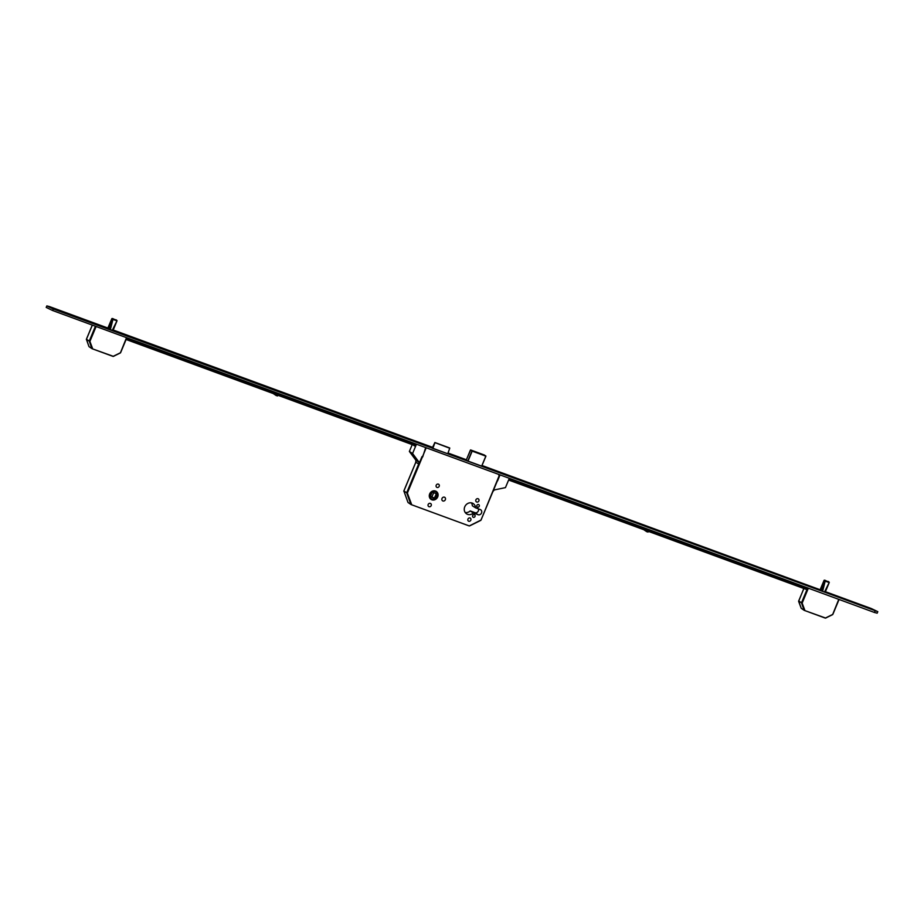 <?xml version="1.0" encoding="UTF-8"?>
<svg xmlns="http://www.w3.org/2000/svg" width="924" height="924" viewBox="0 0 924 924"><rect width="100%" height="100%" fill="white"/><g stroke="black" fill="none" stroke-linecap="round" stroke-linejoin="round"><path stroke-width="1.39" d="M435.516 491.037A4.759 4.262 122.5 0 0 431.866 499.792A4.759 4.262 122.5 0 0 435.516 491.037M430.919 499.283A4.759 4.262 122.5 0 0 431.508 499.549M431.901 499.722A4.678 4.181 122.5 0 0 435.481 491.106A4.678 4.181 122.5 0 0 431.901 499.722M435.273 491.614A4.135 3.696 122.5 0 0 432.109 499.214A4.135 3.696 122.5 0 0 435.273 491.614M431.265 498.752A4.135 3.696 122.5 0 0 435.701 491.811M474.382 514.68A1.432 1.282 122.5 0 0 473.284 517.313A1.432 1.282 122.5 0 0 474.382 514.68M478.597 504.55A1.432 1.282 122.5 0 0 477.5 507.184A1.432 1.282 122.5 0 0 478.597 504.55M470.062 517.971A1.79 1.605 122.5 0 0 468.699 521.263A1.79 1.605 122.5 0 0 470.062 517.971M478.078 498.729A1.79 1.605 122.5 0 0 476.703 502.021A1.79 1.605 122.5 0 0 478.078 498.729M430.365 503.384A1.79 1.605 122.5 0 0 429.002 506.687A1.79 1.605 122.5 0 0 430.365 503.384M438.38 484.141A1.79 1.605 122.5 0 0 437.006 487.433A1.79 1.605 122.5 0 0 438.38 484.141M444.467 497.181A2.067 1.848 122.5 0 0 442.885 500.981A2.067 1.848 122.5 0 0 444.467 497.181M472.245 503.095A6.11 5.463 122.5 0 0 465.003 506.294A6.11 5.463 122.5 0 0 466.62 513.871A6.11 5.463 122.5 0 0 467.567 514.345A6.11 5.463 122.5 0 0 473.411 512.982L478.112 514.714A2.807 2.506 122.5 0 0 480.261 509.551L475.56 507.819A6.11 5.463 122.5 0 0 473.192 503.568A6.11 5.463 122.5 0 0 472.245 503.095M465.211 512.52A6.11 5.463 122.5 0 0 470.189 510.926L473.411 512.982M434.303 498.244L430.203 496.546L432.236 492.053L436.347 493.739L434.303 498.244L431.912 496.719L433.749 492.677M430.399 496.096L431.912 496.719M432.178 447.586L432.755 446.893M432.201 448.221L434.858 442.515L449.745 448.244L434.904 442.596M432.882 448.29L447.747 453.765L432.813 448.44M432.975 448.048L434.892 442.781M447.84 453.499L449.745 448.244M475.56 507.819L472.337 505.763A6.11 5.463 122.5 0 0 471.379 502.864M470.189 510.926L474.89 512.658A2.807 2.506 122.5 0 0 478.401 508.858M426.218 447.77L407.357 493.081L403.834 491.279M415.858 462.208L403.88 490.991L407.357 493.081L411.515 504.204L410.834 504.308L406.687 492.781L418.757 463.79M403.892 490.956L407.992 502.413M499.572 474.728L481.011 520.12L496.096 483.887L480.977 520.073L469.242 525.941L411.145 504.585L469.276 525.941M410.937 504.469L408.027 502.517L411.099 504.573L469.242 525.941L480.757 520.397L469.704 525.848M108.778 329.013L112.982 319.161L117.025 320.767M111.931 318.537L112.947 319.404L108.87 329.071L113.005 330.573L116.967 320.94L112.982 330.561M112.566 318.503L117.013 320.64M116.008 319.993L113.294 318.953M108.859 329.059L107.75 328.367L111.816 318.711M96.119 326.495L89.905 341.418L86.394 339.605M92.354 325.109L86.429 339.316L88.97 346.535M86.452 339.281L89.905 341.418L92.504 348.325L91.811 348.429L89.235 341.106L95.426 326.241M126.773 337.745L120.617 352.668L113.028 356.398L92.123 348.718L113.063 356.41M126.53 337.664L120.363 352.945L113.49 356.317M820.027 590.055L821.009 590.702L825.224 580.85L829.267 582.455M825.224 580.85L821.113 590.759L825.213 592.249M824.809 580.191L829.255 582.339M824.173 580.226L825.536 580.642M825.097 581.127L824.035 580.445L820.038 590.09L824.208 580.203L828.251 581.693M820.004 590.055L824.046 580.411M829.059 582.963L825.201 592.261L829.059 582.963L824.531 592.122M808.361 588.184L802.148 603.106L798.625 601.293M803.88 588.507L798.671 601.016L801.212 608.235M798.694 600.97L802.148 603.106L804.735 610.025L804.053 610.129L801.478 602.806L807.668 587.93M839.015 599.445L832.859 614.356L825.271 618.098L804.365 610.406L825.305 618.098M838.773 599.353L832.605 614.645L825.733 618.006M276.403 390.136L277.928 390.771M646.823 526.507L648.348 527.142M403.927 437.606L400.346 435.909L403.927 437.606M320.351 406.895L316.77 405.197L320.351 406.895M235.851 375.849L232.27 374.151L235.851 375.849M151.34 344.802L147.759 343.104L151.34 344.802M71.021 315.292L67.44 313.594L71.021 315.292M494.79 470.997L491.21 469.288L494.79 470.997M521.852 480.942L518.283 479.244L521.852 480.942M606.363 511.988L602.783 510.291L606.363 511.988M690.863 543.035L687.283 541.337L690.863 543.035M775.363 574.081L771.783 572.383L775.363 574.081M859.874 605.128L856.294 603.43L859.874 605.128M427.396 446.177L424.532 444.814L427.396 446.177M462.774 459.17L459.909 457.819L462.774 459.17M486.925 468.041L484.061 466.689L486.925 468.041M124.209 334.777L121.344 333.414L124.209 334.777M98.21 325.225L95.345 323.862L98.21 325.225M836.451 596.465L833.587 595.114L836.451 596.465M810.452 586.913L807.588 585.562L810.452 586.913M107.912 328.055L49.538 306.606L46.835 305.902L46.2 307.415L52.645 310.522L874.462 612.473L877.165 613.178L877.8 611.665L871.355 608.558L825.444 591.695M46.835 305.902L53.28 308.997L877.8 611.665M820.154 589.755L482.028 465.511M466.377 459.759L448.013 453.014M432.42 447.285L113.202 329.995M481.785 466.146L467.81 461.007L471.979 451.028L470.432 450.046L466.285 460.037L467.81 461.007M466.274 460.002L470.639 449.953L485.828 455.948L470.616 449.942L484.338 455.001M432.317 447.412L430.457 446.742L432.432 447.69M176.727 356.595L174.255 355.624L176.727 356.595M400.496 438.808L413.871 443.797L400.496 438.808M316.932 408.108L330.295 413.086L316.932 408.108M232.421 377.061L245.784 382.039L232.421 377.061M147.921 346.003L161.284 350.993L147.921 346.003M126.761 337.907L273.596 391.857M278.771 393.763L413.444 443.243M126.53 338.473L415.835 444.767L415.812 444.017L414.171 443.52L415.777 444.098M415.407 445.784L126.103 339.489M273.654 391.718L278.702 393.924M126.6 338.299L133.968 340.933L126.692 338.092M273.596 391.903L278.829 393.624M647.562 529.856L644.109 528.043L647.562 529.856M522.21 483.702L509.621 478.828L522.21 483.702M606.721 514.749L594.12 509.875L606.721 514.749M690.99 545.714L678.389 540.84L690.99 545.714M775.49 576.761L762.901 571.887L775.49 576.761M758.361 570.293L755.878 569.323L758.361 570.293M807.541 588.241L798.786 585.1L807.449 588.449M509.032 479.013L807.38 588.634M805.716 587.375L649.283 529.902M644.109 527.997L509.274 478.447M644.178 528.205L636.624 525.513L645.252 528.875M508.616 480.03L806.952 589.639M277.57 395.137L275.167 394.248M277.858 395.241L277.581 395.922L276.218 395.564L273.204 393.532M647.99 526.796L646.916 526.276L647.99 526.796M648.094 531.277L645.68 530.388M648.371 531.381L648.094 532.051L646.742 531.693L643.716 529.66M96.593 324.197L99.284 325.491L96.593 324.197M122.592 333.749L125.283 335.042L122.592 333.749M123.62 334.303L124.209 334.523M425.791 445.149L428.47 446.442L425.791 445.149M426.807 445.703L427.396 445.922M461.168 458.142L463.848 459.436L461.168 458.142M461.111 458.362L461.734 458.593L461.111 458.362M461.7 458.581L462.716 458.951M461.965 458.708L462.785 458.928M485.308 467.013L487.999 468.306L485.308 467.013M808.835 585.885L811.526 587.179L808.835 585.885M809.817 586.578L810.394 586.694M809.851 586.451L810.452 586.671M834.834 595.437L837.525 596.731L834.834 595.437M419.323 463.051L418.179 463.686L419.323 463.051L421.979 456.664L422.684 456.918L425.467 448.302L426.634 447.932M415.835 444.767L415.199 446.292L413.051 444.918M414.171 443.52L413.213 443.162M412.219 444.606L409.367 451.443L415.881 460.244L419.103 462.3L415.881 460.244M416.47 444.19L412.589 453.499L409.367 451.443M412.589 453.499L419.103 462.3M418.145 463.663L415.754 462.139L415.904 460.498M415.257 446.142L413.744 445.172M493.116 491.037L497.378 480.815M497.539 480.919L499.745 475.594L498.868 475.271L499.156 474.578M509.332 478.309L505.451 487.618L494.317 489.939L493.162 491.245M499.526 475.514L497.331 480.78M474.89 512.658L478.112 514.714M411.122 504.585L407.992 502.471L403.834 490.956L415.812 462.185M481.67 466.123L485.828 456.144L472.176 451.12L468.018 461.099M485.897 456.167L481.739 466.146L485.92 456.167L484.28 454.966M112.22 330.399L116.932 320.871L112.947 319.404L110.349 329.718M110.256 329.672L112.74 319.773M116.817 321.263L112.301 330.422M91.915 348.602L89.004 346.639L92.1 348.718L113.467 356.375L120.617 352.668L126.819 337.768M824.462 592.099L829.163 582.559L825.19 581.104L822.591 591.406M822.499 591.36L824.982 581.462M804.157 610.29L801.247 608.339L804.319 610.394L825.71 618.075L832.859 614.356L839.061 599.468M53.28 308.997L52.645 310.522M875.097 610.949L874.462 612.473M434.858 442.515L449.722 447.978M497.366 480.85L499.572 475.537M115.927 319.739L116.667 320.212M92.1 348.718L88.97 346.604L86.382 339.281L92.296 325.086M828.17 581.439L828.909 581.912M804.342 610.406L801.212 608.292L798.625 601.374L803.822 588.496"/></g></svg>

